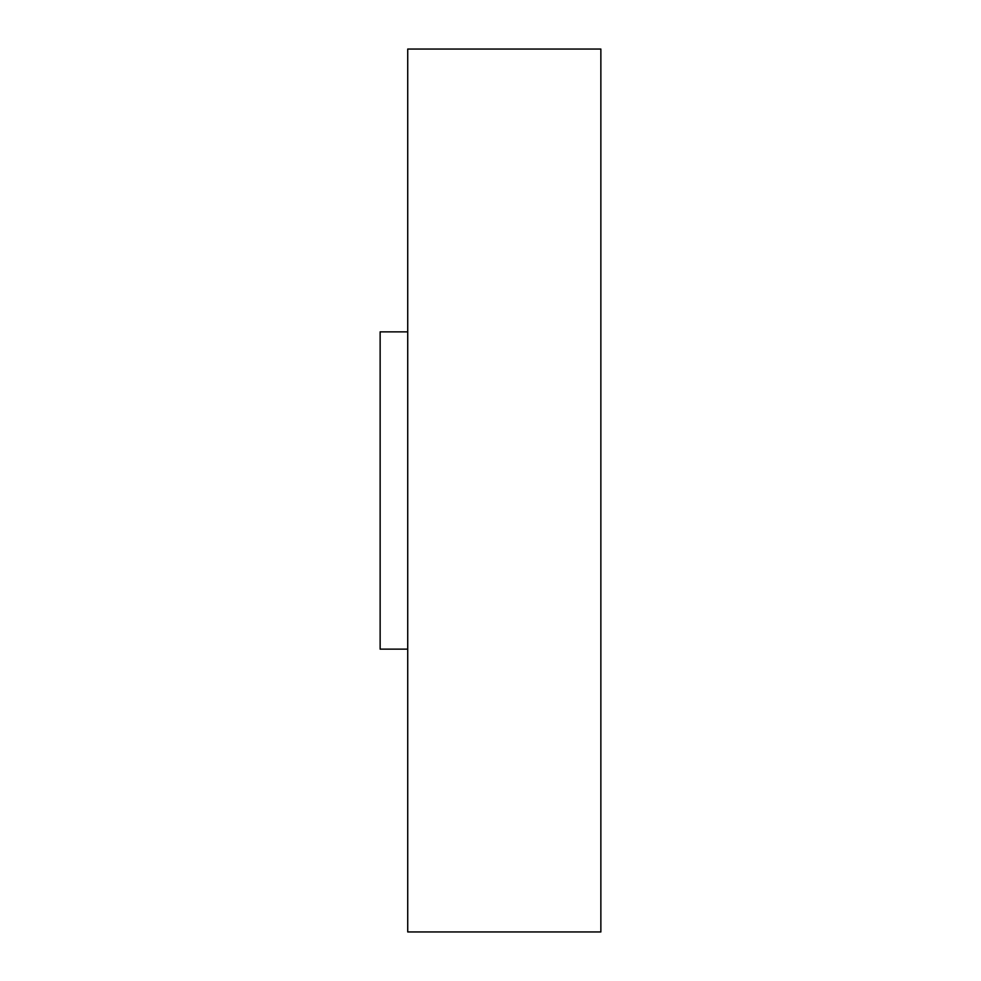 <?xml version="1.0" encoding="UTF-8"?>
<svg xmlns="http://www.w3.org/2000/svg" width="981" height="981" viewBox="0 0 981 981"><rect width="100%" height="100%" fill="white"/><g stroke="black" fill="none" stroke-linecap="round" stroke-linejoin="round"><path stroke-width="1.47" d="M407.728 331.86L380.138 331.86L380.138 649.14L407.728 649.14M600.863 931.95L600.863 49.05L407.728 49.05L407.728 931.95L600.863 931.95"/></g></svg>
